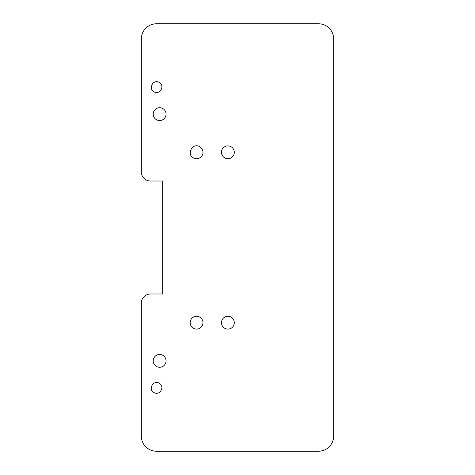 <?xml version="1.0" encoding="UTF-8"?>
<svg xmlns="http://www.w3.org/2000/svg" width="475" height="475" viewBox="0 0 475 475"><rect width="100%" height="100%" fill="white"/><g stroke="black" fill="none" stroke-linecap="round" stroke-linejoin="round"><path stroke-width="0.36" stroke-dasharray="2.38 1.78" d="M199.654 146.68A6.413 6.413 0 0 1 202.208 155.378A6.413 6.413 0 0 1 193.509 157.932C186.063 154.31 192.589 142.369 199.654 146.68M156.578 23.75A15.265 15.265 0 0 0 141.312 39.015L141.312 171.849A9.162 9.162 0 0 0 150.474 181.011L162.688 181.011L162.688 293.989L150.474 293.989A9.162 9.162 0 0 0 141.312 303.151L141.312 435.985A15.265 15.265 0 0 0 156.578 451.25L318.422 451.25A15.265 15.265 0 0 0 333.688 435.985L333.688 39.015A15.265 15.265 0 0 0 318.422 23.75L156.578 23.75M162.705 355.235A6.413 6.413 0 0 0 154.007 357.788A6.413 6.413 0 0 0 156.56 366.492A6.413 6.413 0 0 0 165.264 363.939A6.413 6.413 0 0 0 162.705 355.235M154.019 392.576C147.808 389.565 153.253 379.602 159.143 383.2C165.353 386.217 159.909 396.174 154.019 392.576M159.143 82.424C165.353 85.435 159.909 95.398 154.019 91.8C147.808 88.783 153.253 78.826 159.143 82.424M162.705 108.508A6.413 6.413 0 0 0 154.007 111.061A6.413 6.413 0 0 0 156.56 119.765A6.413 6.413 0 0 0 165.264 117.212A6.413 6.413 0 0 0 162.705 108.508M199.654 317.068A6.413 6.413 0 0 0 190.956 319.622A6.413 6.413 0 0 0 193.509 328.32A6.413 6.413 0 0 0 202.208 325.767A6.413 6.413 0 0 0 199.654 317.068M230.957 317.068A6.413 6.413 0 0 0 222.252 319.622A6.413 6.413 0 0 0 224.806 328.32A6.413 6.413 0 0 0 233.51 325.767A6.413 6.413 0 0 0 230.957 317.068M230.957 146.68A6.413 6.413 0 0 0 222.252 149.233A6.413 6.413 0 0 0 224.806 157.932A6.413 6.413 0 0 0 233.51 155.378A6.413 6.413 0 0 0 230.957 146.68"/><path stroke-width="0.71" d="M199.654 146.68A6.413 6.413 0 0 1 202.208 155.378A6.413 6.413 0 0 1 193.509 157.932C186.063 154.31 192.589 142.369 199.654 146.68M141.312 39.015L141.312 171.849A9.162 9.162 0 0 0 150.474 181.011L162.688 181.011L162.688 293.989L150.474 293.989A9.162 9.162 0 0 0 141.312 303.151L141.312 435.985A15.265 15.265 0 0 0 156.578 451.25L318.422 451.25A15.265 15.265 0 0 0 333.688 435.985L333.688 39.015A15.265 15.265 0 0 0 318.422 23.75L156.578 23.75A15.265 15.265 0 0 0 141.312 39.015M156.56 366.492A6.413 6.413 0 0 0 165.264 363.939A6.413 6.413 0 0 0 162.705 355.235A6.413 6.413 0 0 0 154.007 357.788A6.413 6.413 0 0 0 156.56 366.492M159.143 383.2C165.353 386.217 159.909 396.174 154.019 392.576C147.808 389.565 153.253 379.602 159.143 383.2M154.019 91.8C147.808 88.783 153.253 78.826 159.143 82.424C165.353 85.435 159.909 95.398 154.019 91.8M156.56 119.765A6.413 6.413 0 0 0 165.264 117.212A6.413 6.413 0 0 0 162.705 108.508A6.413 6.413 0 0 0 154.007 111.061A6.413 6.413 0 0 0 156.56 119.765M193.509 328.32A6.413 6.413 0 0 0 202.208 325.767A6.413 6.413 0 0 0 199.654 317.068A6.413 6.413 0 0 0 190.956 319.622A6.413 6.413 0 0 0 193.509 328.32M224.806 328.32A6.413 6.413 0 0 0 233.51 325.767A6.413 6.413 0 0 0 230.957 317.068A6.413 6.413 0 0 0 222.252 319.622A6.413 6.413 0 0 0 224.806 328.32M224.806 157.932A6.413 6.413 0 0 0 233.51 155.378A6.413 6.413 0 0 0 230.957 146.68A6.413 6.413 0 0 0 222.252 149.233A6.413 6.413 0 0 0 224.806 157.932"/></g></svg>
